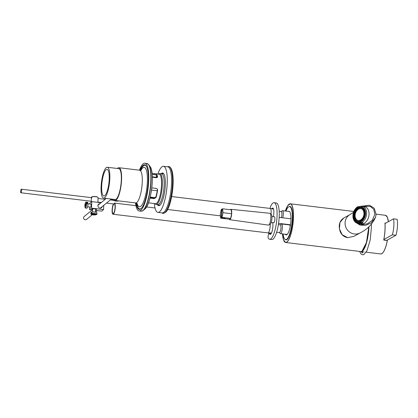 <?xml version="1.0" encoding="UTF-8"?>
<svg xmlns="http://www.w3.org/2000/svg" width="418" height="418" viewBox="0 0 418 418"><rect width="100%" height="100%" fill="white"/><g stroke="black" fill="none" stroke-linecap="round" stroke-linejoin="round"><path stroke-width="0.63" d="M285.076 239.43A16.851 4.363 -83.1 0 0 285.902 239.875A16.851 4.363 -83.1 0 0 286.732 239.686A16.851 4.363 -83.1 0 0 292.417 222.125A16.851 4.363 -83.1 0 0 289.935 206.419A16.851 4.363 -83.1 0 0 289.026 206.654M287.474 224.419L287.443 224.685M290.965 218.102A5.241 1.359 96.9 0 1 290.813 218.786M288.979 224.874A5.241 1.359 96.9 0 1 289.246 224.633M289.779 224.696A5.241 1.359 96.9 0 1 290.27 226.028M289.674 225.02A4.943 1.28 96.9 0 1 289.94 224.915M384.978 223.552L393.51 218.839L397.1 219.272A11.981 3.104 -83.1 0 1 395.956 235.261L386.812 240.313M393.51 218.839A11.981 3.104 96.9 0 1 392.366 234.827L383.818 239.551M392.366 234.827L395.956 235.261M382.271 253.371A19.395 5.026 -83.1 0 0 387.355 240.533L383.745 239.942L387.303 240.538A19.468 5.042 96.9 0 1 380.803 253.951L366.184 252.19M383.844 240.026L383.802 239.937A19.395 5.026 -83.1 0 0 384.999 223.17L384.952 223.118A19.468 5.042 96.9 0 1 384.894 231.232A19.468 5.042 96.9 0 1 383.745 239.942M385.642 223.186L384.952 223.118M380.803 253.951C383.337 253.684 385.521 249.212 387.361 240.528L383.855 240.12M364.083 251.934L361.136 251.579A19.468 5.042 -83.1 0 0 368.807 229.294A19.468 5.042 -83.1 0 0 368.948 226.713M221.483 217.679L222.026 217.381L223.024 212.699L222.637 208.786L222.099 209.084L221.483 217.679L225.072 218.112L221.174 217.851L221.791 209.256L222.083 209.293M221.791 209.256L221.253 209.554L220.249 214.235L220.636 218.149L221.174 217.851M220.636 218.149L229.252 219.189L230.642 218.421L231.645 213.739L231.258 209.826L222.637 208.786M222.026 217.381L230.642 218.421M270.132 208.43A2.471 0.643 96.9 0 1 270.613 206.398A18.423 4.77 96.9 0 1 274.077 202.704A18.423 4.77 96.9 0 1 276.611 221.561A18.423 4.77 96.9 0 1 269.673 239.279A18.423 4.77 96.9 0 1 268.335 238.239A2.471 0.643 96.9 0 1 268.225 235.47A2.471 0.643 96.9 0 1 269.103 233.469A2.471 0.643 96.9 0 1 269.281 233.61A13.48 3.49 -83.1 0 0 270.159 234.352A6.74 1.745 -83.1 0 0 270.211 234.362A6.74 1.745 -83.1 0 0 272.317 230.391A6.74 1.745 -83.1 0 0 272.802 223.034A4.718 1.223 96.9 0 1 272.761 222.648M273.409 216.691A6.74 1.745 -83.1 0 0 272.75 208.054A6.74 1.745 -83.1 0 0 272.008 208.504A13.48 3.49 -83.1 0 0 271.862 208.702M271.214 222.46L273.696 222.757A2.994 0.779 -83.1 0 0 274.825 219.878A2.994 0.779 -83.1 0 0 274.412 216.811L271.93 216.514M269.673 239.279L271.825 239.54A18.423 4.77 -83.1 0 0 278.769 221.822A18.423 4.77 -83.1 0 0 276.23 202.96L274.077 202.704M223.024 212.699L231.645 213.739M230.276 209.711A5.22 1.353 96.9 0 1 230.872 209.324A5.22 1.353 96.9 0 1 231.687 213.713A5.22 1.353 96.9 0 1 229.623 219.685L268.455 225.109A5.951 1.541 96.9 0 0 270.807 218.295A5.951 1.541 96.9 0 0 269.876 213.284L230.872 209.324M270.524 214.079L271.094 214.147A5.241 1.359 96.9 0 1 271.904 218.557A5.241 1.359 96.9 0 1 269.84 224.555L269.27 224.487M288.509 211.398A11.887 3.078 96.9 0 1 289.016 211.304A11.887 3.078 96.9 0 1 290.771 222.386A11.887 3.078 96.9 0 1 286.758 234.775A11.887 3.078 96.9 0 1 286.173 234.911A11.887 3.078 96.9 0 1 285.306 234.237M283.101 233.97A16.642 4.311 -83.1 0 0 285.604 239.629A16.642 4.311 -83.1 0 0 286.424 239.446A16.642 4.311 -83.1 0 0 292.041 222.099A16.642 4.311 -83.1 0 0 289.585 206.586A16.642 4.311 -83.1 0 0 285.964 211.09M386.896 240.392L383.928 240.031M385.589 223.217L385.015 223.332M91.406 197.657L91.187 201.246M97.864 202.343L98.094 197.667A3.37 0.846 2.9 0 0 97.995 197.442A3.37 0.846 2.9 0 0 94.776 196.653A3.37 0.846 2.9 0 0 91.49 197.113A3.37 0.846 2.9 0 0 91.364 197.327L91.349 197.646M95.999 209.089A1.907 0.481 2.9 0 1 96.056 209.214A1.907 0.481 2.9 0 1 95.978 209.34A1.907 0.481 2.9 0 1 95.628 209.491M92.634 209.34A1.907 0.481 2.9 0 1 92.242 209.021A1.907 0.481 2.9 0 1 92.305 208.906M97.885 197.353A3.182 0.799 -177.1 0 0 97.822 197.265A3.182 0.799 -177.1 0 0 94.781 196.517A3.182 0.799 -177.1 0 0 91.683 196.956A3.182 0.799 -177.1 0 0 91.605 197.035M91.145 213.055A2.994 0.752 2.9 0 1 91.505 212.903A2.994 0.752 2.9 0 1 92.023 212.788L91.986 213.514L96.678 214.591A2.994 0.752 2.9 0 0 96.882 214.335L96.955 212.887A2.994 0.752 2.9 0 0 94.907 212.067A2.994 0.752 2.9 0 0 91.542 212.182A2.994 0.752 2.9 0 0 90.972 212.584L90.899 214.032A2.994 0.752 2.9 0 1 91.108 213.776L91.145 213.055L92.002 213.248M95.821 214.392L95.795 214.857L91.108 213.776M95.795 214.857A2.994 0.752 2.9 0 1 92.603 214.805A2.994 0.752 2.9 0 1 90.899 214.032M91.986 213.514A2.994 0.752 2.9 0 1 95.184 213.567A2.994 0.752 2.9 0 1 96.882 214.335M87.122 202.688A2.994 0.779 96.9 0 1 87.252 203.817L86.531 203.733L84.964 207.474A2.994 0.779 96.9 0 0 85.324 208.012L86.761 208.185A2.994 0.779 96.9 0 0 87.681 206.497A2.994 0.779 96.9 0 0 87.932 203.279A2.994 0.779 96.9 0 0 87.477 202.239L86.04 202.066A2.994 0.779 96.9 0 1 86.406 202.599L87.122 202.688L86.678 203.749M85.408 206.414L84.833 206.346L86.406 202.599M84.833 206.346A2.994 0.779 96.9 0 1 86.04 202.066M86.531 203.733A2.994 0.779 96.9 0 1 85.324 208.012M150.025 197.704L153.897 198.174L155.747 197.176A13.815 3.579 -83.1 0 0 157.372 189.756L157.288 188.978M151.786 187.875L156.353 188.424L157.414 189.176L157.586 190.164A14.865 3.851 96.9 0 1 155.966 197.583L154.127 198.597L149.931 198.09M152.032 173.334L155.998 173.857A14.865 3.851 96.9 0 1 157.607 176.866L156.369 177.718L152.293 177.227M157.309 177.535A13.815 3.579 -83.1 0 0 155.778 174.86L155.371 174.787M148.474 202.84L151.844 203.2M155.998 173.857L155.778 174.86L152.136 174.421M156.766 175.936A13.815 3.579 -83.1 0 0 155.909 177.258M162.001 212.882A23.591 6.113 -83.1 0 0 163.041 213.389A23.591 6.113 -83.1 0 0 171.923 190.697A23.591 6.113 -83.1 0 0 168.684 166.547A23.591 6.113 -83.1 0 0 167.555 166.792M155.031 203.634L155.115 203.749A15.539 4.023 -83.1 0 0 156.118 204.444A15.539 4.023 -83.1 0 0 161.975 189.5A15.539 4.023 -83.1 0 0 159.833 173.59A15.539 4.023 -83.1 0 0 158.694 174.029L158.584 174.118M151.65 203.226L155.553 203.697A14.865 3.851 -83.1 0 0 161.155 189.401A14.865 3.851 -83.1 0 0 159.106 174.181L155.203 173.71M161.139 173.747A16.474 4.269 96.9 0 1 162.659 172.989A16.474 4.269 96.9 0 1 164.922 189.856A16.474 4.269 96.9 0 1 158.715 205.698A16.474 4.269 96.9 0 1 157.419 204.601M154.32 203.55A23.215 6.014 -83.1 0 0 157.91 212.391L162.215 212.908A23.215 6.014 -83.1 0 0 170.967 190.582A23.215 6.014 -83.1 0 0 167.775 166.819L163.464 166.296A23.215 6.014 -83.1 0 0 157.879 174.034M157.91 212.391A23.215 6.014 -83.1 0 0 166.657 190.065A23.215 6.014 -83.1 0 0 163.464 166.296M113.67 199.329A16.474 4.269 -83.1 0 0 114.966 200.431A16.474 4.269 -83.1 0 0 121.178 184.584A16.474 4.269 -83.1 0 0 118.911 167.717A16.474 4.269 -83.1 0 0 117.39 168.475M136.639 203.216A21.982 5.695 -83.1 0 0 139.69 208.958A21.982 5.695 -83.1 0 0 141.624 208.044M146.613 166.651A21.982 5.695 -83.1 0 0 144.952 165.309A21.982 5.695 -83.1 0 0 140.62 170.157M103.591 198.116L115.081 199.501A15.539 4.023 -83.1 0 0 120.938 184.552A15.539 4.023 -83.1 0 0 118.796 168.647L107.311 167.263A15.539 4.023 -83.1 0 0 101.109 186.24A15.539 4.023 -83.1 0 0 103.591 198.116A15.539 4.023 -83.1 0 0 109.448 183.168A15.539 4.023 -83.1 0 0 107.311 167.263M101.705 185.749A13.402 3.475 -83.1 0 0 103.847 195.995A13.402 3.475 -83.1 0 0 108.899 183.105A13.402 3.475 -83.1 0 0 107.055 169.379A13.402 3.475 -83.1 0 0 101.705 185.749M136.069 203.002A22.467 5.821 -83.1 0 0 139.278 209.392A22.467 5.821 -83.1 0 0 147.742 187.786A22.467 5.821 -83.1 0 0 144.649 164.786A22.467 5.821 -83.1 0 0 140.02 170.231M135.489 202.902A24.035 6.228 -83.1 0 0 139.089 210.954A24.035 6.228 -83.1 0 0 148.144 187.834A24.035 6.228 -83.1 0 0 144.837 163.224A24.035 6.228 -83.1 0 0 139.434 170.189M92.169 209.982L84.175 216.514A1.871 1.745 50.7 0 0 84.039 219.1A1.871 1.745 50.7 0 0 86.547 219.413L92.263 214.737M114.354 200.17L113.492 200.452L113.989 199.804M113.492 200.452L114.114 199.945M112.311 199.167L111.872 199.522L111.721 199.093M118.513 200.854L117.756 201.22L117.798 200.771M117.756 201.22L118.242 200.823M116.612 200.624L115.953 201.162L115.593 201.105L115.88 200.541M115.593 201.105L116.235 200.583M151.499 190.091L157.22 190.78M90.79 204.146A1.547 0.402 96.9 0 1 90.894 204.109A1.547 0.402 96.9 0 1 91.145 205.29A1.547 0.402 96.9 0 1 90.523 207.182A1.547 0.402 96.9 0 1 90.429 207.119M100.367 208.117A2.283 2.132 50.7 0 0 100.372 208.112L111.392 199.109M98 205.212A2.283 2.132 50.7 0 0 97.995 205.212L106.287 198.44M102.253 206.57A2.283 2.132 -129.3 0 1 97.932 205.63A2.283 2.132 -129.3 0 1 99.886 203.676M92.618 209.69A2.283 0.575 2.9 0 1 91.856 209.219A2.283 0.575 2.9 0 1 94.165 208.76A2.283 0.575 2.9 0 1 96.417 209.449A2.283 0.575 2.9 0 1 96.328 209.596A2.283 0.575 2.9 0 1 95.612 209.841M92.603 210.035L89.604 209.669L91.49 208.133L91.814 201.617L89.933 203.158L89.886 204.036M89.604 209.669L89.734 207.035M91.49 208.133L103.549 209.585L101.668 211.127L95.581 210.39M103.549 209.585L103.763 205.337M101.041 202.73L91.814 201.617M290.959 217.809L290.724 218.776A4.87 1.259 -83.1 0 0 290.954 217.611M282.808 217.825A4.87 1.259 -83.1 0 0 282.537 210.677A4.87 1.259 -83.1 0 0 282.176 210.813L281.199 211.639M281.392 217.653A3.746 0.972 -83.1 0 0 281.936 213.812A3.746 0.972 -83.1 0 0 281.335 211.665L279.172 211.168M290.191 226.446A4.87 1.259 -83.1 0 0 289.481 224.931L281.58 223.98A4.87 1.259 -83.1 0 0 281.225 224.116L280.248 224.947L279.182 224.722M279.349 232.392L280.102 233.427A4.87 1.259 -83.1 0 0 280.415 233.646A4.87 1.259 -83.1 0 0 280.656 233.594A4.87 1.259 -83.1 0 0 282.302 228.521A4.87 1.259 -83.1 0 0 281.58 223.98M276.585 232.408L279.485 232.403A3.746 0.972 -83.1 0 0 279.658 232.361A3.746 0.972 -83.1 0 0 280.922 228.484A3.746 0.972 -83.1 0 0 280.384 224.968L278.388 224.518M113.44 203.932A5.617 1.453 -83.1 0 0 112.113 210.113A5.617 1.453 -83.1 0 0 113.017 214.23A5.617 1.453 -83.1 0 0 113.294 214.168A5.617 1.453 -83.1 0 0 115.19 208.31A5.617 1.453 -83.1 0 0 114.36 203.075L135.939 205.677M113.346 213.431A4.87 1.259 -83.1 0 0 114.992 208.357A4.87 1.259 -83.1 0 0 114.271 203.822A4.87 1.259 -83.1 0 0 112.437 208.504A4.87 1.259 -83.1 0 0 113.106 213.483A4.87 1.259 -83.1 0 0 113.346 213.431M356.476 222.961L361.92 222.507L363.132 222.846L357.688 223.296L356.476 222.961A8.987 6.651 -74.5 0 1 352.959 215.213A8.987 6.651 -74.5 0 1 357.63 206.79L359.872 206.429A8.235 6.098 -74.5 0 0 353.043 215.03A8.235 6.098 -74.5 0 0 358.712 222.601A8.235 6.098 -74.5 0 0 365.541 213.995A8.235 6.098 -74.5 0 0 359.872 206.429L363.08 206.335L364.292 206.675A8.987 6.651 105.5 0 0 363.399 206.33A8.987 6.651 105.5 0 0 360.462 206.387M363.132 222.846A8.987 6.651 105.5 0 1 360.358 223.808A8.987 6.651 105.5 0 1 358.581 223.646A8.987 6.651 105.5 0 1 357.688 223.296M361.92 222.507A8.987 6.651 -74.5 0 0 366.591 214.084A8.987 6.651 -74.5 0 0 363.08 206.335M358.764 221.864A7.487 5.544 -74.5 0 0 364.851 215.024A7.487 5.544 -74.5 0 0 361.298 207.302A7.487 5.544 -74.5 0 0 353.952 213.028A7.487 5.544 -74.5 0 0 357.285 221.728A7.487 5.544 -74.5 0 0 358.764 221.864M361.539 207.375A7.487 5.544 -74.5 0 0 355.932 210.045M354.109 216.608A7.487 5.544 -74.5 0 0 357.531 221.791M357.447 221.153A6.892 5.1 -74.5 0 0 358.806 221.279A6.892 5.1 -74.5 0 0 364.407 214.983A6.892 5.1 -74.5 0 0 361.136 207.877A6.892 5.1 -74.5 0 0 354.38 213.149A6.892 5.1 -74.5 0 0 357.447 221.153L357.928 221.289A6.892 5.1 -74.5 0 0 359.292 221.409A6.892 5.1 -74.5 0 0 363.132 219.121M364.961 212.553A6.892 5.1 -74.5 0 0 361.622 208.012L361.136 207.877M358.858 220.542A6.139 4.546 -74.5 0 0 363.848 214.936A6.139 4.546 -74.5 0 0 360.938 208.598A6.139 4.546 -74.5 0 0 354.913 213.295A6.139 4.546 -74.5 0 0 357.646 220.432A6.139 4.546 -74.5 0 0 358.858 220.542M361.178 208.676A6.139 4.546 -74.5 0 0 355.399 213.431A6.139 4.546 -74.5 0 0 357.892 220.49M21.611 190.723A1.797 0.465 -83.1 0 0 21.328 189.208A1.797 0.465 -83.1 0 0 20.654 190.937A1.797 0.465 -83.1 0 0 20.9 192.776A1.797 0.465 -83.1 0 0 21.611 190.723M354.004 236.306L347.734 237.675L342.206 234.764L339.416 228.886L339.98 222.392L343.768 218.003M365.358 206.758A9.175 6.787 -74.5 0 0 364.846 206.732M360.034 224.048A9.175 6.787 -74.5 0 0 360.483 224.288M363.153 206.267A9.175 6.787 105.5 0 1 364.543 206.455A9.175 6.787 105.5 0 1 369.042 214.716A9.175 6.787 105.5 0 1 359.626 224.126A9.175 6.787 105.5 0 1 358.341 223.573M355.321 222.172L360.091 225.124L365.677 225.323L371.236 222.872L375.469 217.365L376.127 214.424M286.158 224.534L286.22 224.267M284.371 241.594A19.489 5.047 -83.1 0 0 285.656 242.503A19.489 5.047 -83.1 0 0 286.617 242.283A19.489 5.047 -83.1 0 0 293.196 221.974A19.489 5.047 -83.1 0 0 290.322 203.806A19.489 5.047 -83.1 0 0 288.854 204.386M353.853 211.461L290.322 203.806L287.793 205.572L285.337 211.017A19.411 5.032 96.9 0 1 293.384 213.53A19.411 5.032 96.9 0 1 286.549 242.205A19.411 5.032 96.9 0 1 282.505 233.897M368.728 226.917A19.489 5.047 96.9 0 1 361.873 251.354A19.489 5.047 96.9 0 1 360.912 251.573L285.656 242.503L283.576 240.063L282.5 233.897M362.38 250.993A19.411 5.032 -83.1 0 0 368.78 226.864L366.414 242.623L361.915 251.343L360.912 251.573M385.819 223.092L385.082 223.003M388.359 221.686A19.468 5.042 96.9 0 0 385.464 215.291L387.282 217.088L388.406 221.66A19.395 5.026 -83.1 0 0 386.749 216.2M269.281 233.61L271.021 233.819M272.008 208.504L273.362 208.666M361.251 251.594A18.533 4.802 -83.1 0 0 362.761 252.916A18.533 4.802 -83.1 0 0 362.767 252.921A18.533 4.802 -83.1 0 0 362.767 252.921A18.533 4.802 -83.1 0 1 361.262 251.594M154.127 198.597L153.897 198.174M157.586 190.164L157.372 189.756M155.966 197.583L155.747 197.176M153.929 174.635L154.158 173.59M159.76 205.369L157.899 204.658A15.539 4.023 -83.1 0 0 163.757 189.715A15.539 4.023 -83.1 0 0 161.62 173.804L163.59 173.559M114.966 200.431L135.651 202.918A16.474 4.269 -83.1 0 0 141.859 187.076A16.474 4.269 -83.1 0 0 139.591 170.21L118.911 167.717M137.088 203.503A19.845 5.141 -83.1 0 0 144.273 199.914A19.845 5.141 -83.1 0 0 147.115 173.841A19.845 5.141 -83.1 0 0 140.636 170.92M139.575 208.937A22.467 5.821 -83.1 0 0 140.014 209.303M145.349 165.042A22.467 5.821 -83.1 0 0 144.832 165.298M147.7 204.689A21.898 5.674 -83.1 0 0 151.718 171.354M144.962 208.953A22.164 5.742 -83.1 0 0 151.687 188.262A22.164 5.742 -83.1 0 0 150.072 166.563L148.703 164.682A23.925 6.197 -83.1 0 1 150.449 188.11A23.925 6.197 -83.1 0 1 143.186 210.453L144.962 208.953C151.065 204.81 155.015 172.038 150.072 166.563M143.186 210.453L141.164 211.205A24.035 6.228 -83.1 0 0 150.224 188.084A24.035 6.228 -83.1 0 0 146.917 163.475L148.703 164.682M115.567 200.969A8.611 8.031 -129.3 0 1 113.905 200.535L115.603 200.985A8.611 8.031 -129.3 0 1 115.567 200.969M113.518 200.379A8.611 8.031 -129.3 0 1 111.919 199.49L113.513 200.389M111.606 199.261A8.611 8.031 -129.3 0 1 111.34 199.046M117.724 201.027A8.611 8.031 -129.3 0 1 116.105 201.037L117.724 201.027M150.182 197.061L155.412 197.693M271.005 214.136A5.617 1.453 -83.1 0 0 270.232 208.441L273.524 209.104M271.47 233.025L267.928 232.894A5.617 1.453 -83.1 0 0 268.204 232.831A5.617 1.453 -83.1 0 0 270.18 224.445M285.823 224.492A1.797 1.144 -77.4 0 0 285.886 224.226M353.821 236.405L360.211 232.873A10.481 9.954 -118.9 0 1 354.407 233.986A10.481 9.954 -118.9 0 1 345.32 225.584A10.481 9.954 -118.9 0 1 350.07 214.523L343.68 218.055M362.16 206.147L370.473 206.466L373.713 209.329L374.899 214.23L372.245 220.338L367.396 223.782L362.15 224.675L357.275 223.186M385.02 223.123L385.004 223.16C385.328 228.353 384.926 233.944 383.802 239.937M385.464 215.291L376.143 214.168M269.103 233.469L271.094 233.709M278.566 223.348L290.473 224.779M279.161 217.381L290.965 218.807M285.604 239.629L286.602 239.749M289.585 206.586L290.583 206.706M359.626 251.417L360.974 253.935L362.531 254.776L363.859 254.557L366.978 250.722L370.202 239.942L371.44 227.068L371.372 224.184M361.716 251.652L362.761 252.921M91.161 201.371L91.124 202.181M95.492 212.161L95.654 208.974M92.503 212.01L92.66 208.828M87.608 206.779L90.633 207.145M87.968 203.806L90.988 204.167M163.041 213.389C165.403 212.882 167.017 211.409 167.879 208.963C170.612 203.738 173.115 191.904 173.151 181.297C173.156 175.659 172.535 171.505 171.286 168.835C170.408 167.299 169.541 166.536 168.684 166.547M161.62 173.804L159.833 173.59M157.899 204.658L156.118 204.444M135.651 202.918L137.397 203.806M139.591 170.21L141.498 169.76M145.783 165.408L144.952 165.309M140.526 209.057L139.69 208.958M146.917 163.475L144.837 163.224M141.164 211.205L139.089 210.954M95.497 212.093L97.326 210.604M111.596 199.271L111.313 199.046M152.283 176.819L157.283 177.42M289.486 211.513L282.537 210.677M270.227 208.441L171.646 196.559M287.171 234.461L280.415 233.646M220.406 215.855L167.608 209.491M155.026 207.976L146.566 206.957M267.928 232.894L113.017 214.23M365.807 206.999L363.399 206.33M360.99 224.314L358.581 223.646M20.9 192.776L91.385 201.272M97.875 202.056L101.355 202.474M106.512 203.096L113.884 203.984M21.328 189.208L92.028 197.73M98.037 198.456L105.216 199.318M110.368 199.94L113.299 200.295M343.685 218.05C339.536 220.929 338.303 225.25 339.986 231.018C341.339 234.764 343.925 236.985 347.729 237.675M360.436 206.387L369.502 205.259L374.251 208.253L376.132 214.418L375.469 217.365M353.544 212.297L350.07 214.523M375.479 217.344C372.381 224.184 367.291 229.362 360.211 232.873"/></g></svg>
